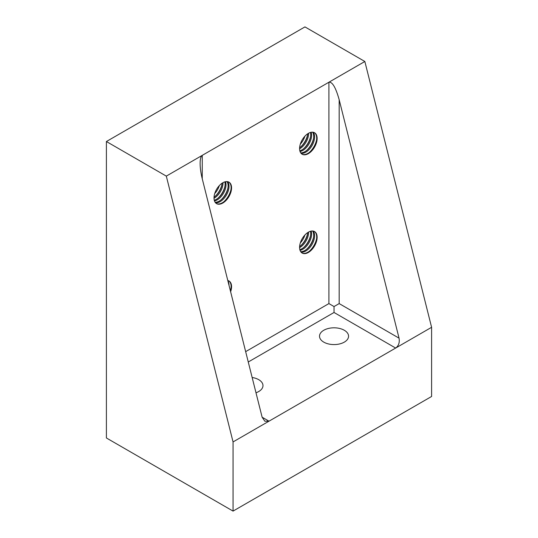 <?xml version="1.0" encoding="UTF-8"?>
<svg xmlns="http://www.w3.org/2000/svg" width="538" height="538" viewBox="0 0 538 538"><rect width="100%" height="100%" fill="white"/><g stroke="black" fill="none" stroke-linecap="round" stroke-linejoin="round"><path stroke-width="0.81" d="M252.154 377.494A14.526 8.386 180 0 1 262.981 385.605A14.526 8.386 180 0 1 258.731 391.53A14.526 8.386 180 0 1 255.987 392.774M323.768 330.265A14.526 8.386 180 0 1 339.599 328.449A14.526 8.386 180 0 1 348.563 336.196A14.526 8.386 180 0 1 344.307 342.128A14.526 8.386 180 0 1 328.483 343.943A14.526 8.386 180 0 1 319.518 336.196A14.526 8.386 180 0 1 323.768 330.265M228.764 280.863A12.408 7.162 -60 0 1 231.111 286.404A12.408 7.162 -60 0 1 230.392 290.843M227.803 280.52A12.408 7.162 -60 0 1 228.993 280.984A12.408 7.162 -60 0 1 231.562 286.667A12.408 7.162 -60 0 1 230.62 291.757M314.34 231.454A12.408 7.162 -60 0 1 316.694 236.996A12.408 7.162 -60 0 1 311.421 249.329A12.408 7.162 -60 0 1 301.946 252.927M299.592 247.386A12.408 7.162 -60 0 1 305.006 234.898A12.408 7.162 -60 0 1 314.569 231.575A12.408 7.162 -60 0 1 317.138 237.258A12.408 7.162 -60 0 1 311.724 249.74A12.408 7.162 -60 0 1 302.161 253.062A12.408 7.162 -60 0 1 299.592 247.386M314.34 132.637A12.408 7.162 -60 0 1 316.694 138.179A12.408 7.162 -60 0 1 311.421 150.512A12.408 7.162 -60 0 1 301.946 154.11M299.592 148.569A12.408 7.162 -60 0 1 305.006 136.08A12.408 7.162 -60 0 1 314.569 132.758A12.408 7.162 -60 0 1 317.138 138.441A12.408 7.162 -60 0 1 311.724 150.922A12.408 7.162 -60 0 1 302.161 154.245A12.408 7.162 -60 0 1 299.592 148.569M228.764 182.046A12.408 7.162 -60 0 1 231.111 187.587A12.408 7.162 -60 0 1 222.342 202.779A12.408 7.162 -60 0 1 216.363 203.519M214.016 197.977A12.408 7.162 -60 0 1 219.43 185.489A12.408 7.162 -60 0 1 228.993 182.167A12.408 7.162 -60 0 1 231.562 187.849A12.408 7.162 -60 0 1 226.148 200.331A12.408 7.162 -60 0 1 216.585 203.653A12.408 7.162 -60 0 1 214.016 197.977M224.871 181.871A12.408 7.162 -60 0 1 225.126 184.131A12.408 7.162 -60 0 1 216.35 199.322A12.408 7.162 -60 0 1 214.265 200.237M214.467 200.923A12.408 7.162 120 0 0 217.244 199.84A12.408 7.162 120 0 0 226.014 184.648A12.408 7.162 120 0 0 225.563 181.703M214.016 198.24A12.408 7.162 120 0 0 214.245 198.112A12.408 7.162 120 0 0 223.021 182.913A12.408 7.162 120 0 0 223.014 182.651M227.029 181.595A12.408 7.162 -60 0 1 228.119 185.859A12.408 7.162 -60 0 1 219.349 201.051A12.408 7.162 -60 0 1 215.106 202.241M215.442 202.691A12.408 7.162 120 0 0 220.237 201.568A12.408 7.162 120 0 0 229.013 186.377A12.408 7.162 120 0 0 227.581 181.662M214.736 193.532A12.408 7.162 120 0 0 219.302 185.63M222.1 183.209A12.408 7.162 -60 0 1 214.043 197.164M310.453 132.462A12.408 7.162 -60 0 1 310.702 134.722A12.408 7.162 -60 0 1 299.848 150.828M300.043 151.514A12.408 7.162 120 0 0 311.589 135.24A12.408 7.162 120 0 0 311.139 132.294M299.599 148.831A12.408 7.162 120 0 0 308.597 133.511A12.408 7.162 120 0 0 308.597 133.242M312.605 132.187A12.408 7.162 -60 0 1 313.694 136.45A12.408 7.162 -60 0 1 300.688 152.832M301.018 153.283A12.408 7.162 120 0 0 309.996 148.528A12.408 7.162 120 0 0 314.589 136.968A12.408 7.162 120 0 0 313.163 132.254M310.453 231.279A12.408 7.162 -60 0 1 310.702 233.539A12.408 7.162 -60 0 1 299.848 249.645M300.043 250.331A12.408 7.162 120 0 0 311.589 234.057A12.408 7.162 120 0 0 311.139 231.111M299.599 247.648A12.408 7.162 120 0 0 308.597 232.322A12.408 7.162 120 0 0 308.597 232.06M312.605 231.004A12.408 7.162 -60 0 1 313.694 235.267A12.408 7.162 -60 0 1 300.688 251.649M301.018 252.1A12.408 7.162 120 0 0 309.996 247.346A12.408 7.162 120 0 0 314.589 235.785A12.408 7.162 120 0 0 313.163 231.071M229.006 285.335A12.408 7.162 120 0 0 229.013 285.194A12.408 7.162 120 0 0 227.89 280.89M248.26 362L334.037 312.477L334.037 306.552L339.175 303.587L339.175 99.718L399.048 338.153C399.795 342.538 398.665 345.84 395.652 348.052L431.597 327.299L364.845 61.487L304.945 26.9L106.403 141.528L166.309 176.114L233.055 441.927L233.055 511.1L106.403 437.979L106.403 141.528M339.175 99.718C335.752 87.506 332.329 81.675 328.906 82.233L364.845 61.487M233.055 441.927L269 421.18L262.127 417.206L202.248 178.771C200.862 173.149 200.156 168.044 200.123 163.444C200.156 158.959 200.862 156.262 202.248 155.361L328.906 82.233L328.906 303.587L334.037 306.552M262.127 417.206L264.857 421.241L269 421.18L395.652 348.052L334.037 312.477M166.309 176.114L202.248 155.361L202.248 178.771M307.682 232.618A12.408 7.162 -60 0 1 299.619 246.579M300.318 242.941A12.408 7.162 120 0 0 304.878 235.039M307.682 133.801A12.408 7.162 -60 0 1 299.619 147.762M300.318 144.123A12.408 7.162 120 0 0 304.878 136.222M233.055 511.1L431.597 396.472L431.597 327.299M230.957 189.591A14.526 8.386 -60 0 1 223.996 201.642M224.965 186.135A14.526 8.386 -60 0 1 218.004 198.186M221.972 184.406A14.526 8.386 -60 0 1 215.012 196.457M227.964 187.863A14.526 8.386 -60 0 1 221.004 199.914M339.175 303.587L399.048 338.153M245.658 351.644L328.906 303.587M230.957 288.408A14.526 8.386 -60 0 1 230.338 290.621M313.54 237.271A14.526 8.386 -60 0 1 306.579 249.323M307.548 233.815A14.526 8.386 -60 0 1 300.587 245.866M310.54 235.543A14.526 8.386 -60 0 1 303.587 247.594M316.532 239A14.526 8.386 -60 0 1 309.572 251.051M313.54 138.454A14.526 8.386 -60 0 1 306.579 150.506M307.548 134.998A14.526 8.386 -60 0 1 300.587 147.049M310.54 136.726A14.526 8.386 -60 0 1 303.587 148.777M316.532 140.183A14.526 8.386 -60 0 1 309.572 152.234"/></g></svg>
